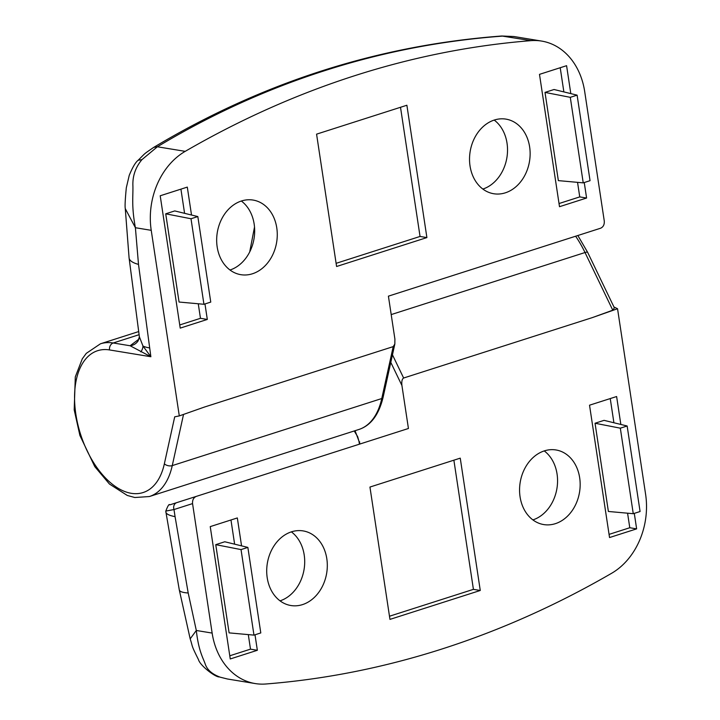<?xml version="1.0" encoding="UTF-8"?>
<svg xmlns="http://www.w3.org/2000/svg" width="720" height="720" viewBox="0 0 720 720"><rect width="100%" height="100%" fill="white"/><g stroke="black" fill="none" stroke-linecap="round" stroke-linejoin="round"><path stroke-width="1.08" d="M505.332 192.825A37.809 30.078 99.3 0 0 530.136 154.053A37.809 30.078 99.3 0 0 505.962 119.124A37.809 30.078 99.3 0 0 494.325 120.033A37.809 30.078 99.3 0 0 469.53 158.805A37.809 30.078 99.3 0 0 493.695 193.734A37.809 30.078 99.3 0 0 505.332 192.825M482.859 189.063A37.809 30.078 99.3 0 0 506.907 157.59A37.809 30.078 99.3 0 0 494.199 120.078M252.477 273.762A37.809 30.078 99.3 0 0 277.272 234.999A37.809 30.078 99.3 0 0 253.107 200.07A37.809 30.078 99.3 0 0 241.47 200.979A37.809 30.078 99.3 0 0 216.666 239.742A37.809 30.078 99.3 0 0 240.84 274.68A37.809 30.078 99.3 0 0 252.477 273.762M230.004 270.009A37.809 30.078 99.3 0 0 254.052 238.536A37.809 30.078 99.3 0 0 241.344 201.024M531.072 40.644L501.786 36C378.297 45.252 262.305 82.368 153.792 147.339L157.383 146.781L185.211 151.353A1145.619 911.403 -80.7 0 1 355.059 75.591A1145.619 911.403 -80.7 0 1 531.072 40.644A68.733 54.684 -80.7 0 1 541.665 41.085L513.927 36.522L503.235 36.063C442.116 40.536 382.644 52.056 324.837 70.623C266.985 89.073 211.167 114.462 157.383 146.781L141.939 159.642C135.45 167.409 132.444 176.229 132.912 186.093C133.137 197.37 131.445 206.442 135.396 227.718L138.501 264.384L150.867 356.733L130.104 345.753L138.996 339.084M559.026 203.535L579.744 196.902L577.548 182.349M563.868 91.917L560.214 67.725M545.004 92.403L558.351 180.621L583.227 182.862L590.049 180.684L577.107 95.148L554.04 89.505L545.004 92.403L570.285 97.335L583.227 182.862M179.739 324.945L200.466 318.312L198.261 303.768M184.581 213.327L180.927 189.144M174.753 210.924L165.726 213.813L179.064 302.04L203.94 304.281L210.762 302.094L197.829 216.567L174.753 210.924M249.723 251.892L254.511 226.998M185.211 151.353A68.733 54.684 99.3 0 0 151.227 230.328L179.298 415.908L204.489 407.034L393.201 346.626L394.839 344.007L394.911 339.138L388.413 296.154L600.633 228.213C603.297 226.98 604.512 224.586 604.278 221.04L584.694 91.566A68.733 54.684 -80.7 0 0 541.665 41.085M570.807 93.609L566.586 65.691L539.487 74.358L559.503 206.694L586.593 198.027L584.253 182.538M191.52 215.028L187.299 187.101L160.209 195.777L180.216 328.113L207.315 319.437L204.966 303.948M316.575 134.154L336.591 266.499L426.897 237.582L406.881 105.246L316.575 134.154M179.298 415.908L174.708 416.826L164.358 463.806A74.466 41.787 -107.8 0 1 131.229 493.308A74.466 41.787 -107.8 0 1 75.87 414.306A74.466 41.787 -107.8 0 1 109.548 349.938L150.867 356.733L142.965 346.023A11.457 8.469 -32.7 0 1 140.823 351.882M151.227 230.328L135.396 227.718L125.28 208.638C124.839 206.244 125.19 199.287 126.315 187.767L129.231 175.392C132.516 167.355 135.495 162.315 138.159 160.254L141.939 159.642M139.392 336.807L142.965 346.023A45.828 10.467 171.4 0 0 149.535 347.913M138.357 340.452A11.457 10.971 30.1 0 1 138.348 340.479A11.457 10.971 30.1 0 1 138.339 340.488A11.457 10.971 30.1 0 1 130.104 345.753L113.229 342.981L139.077 334.701M336.105 263.331L420.048 236.457L400.509 107.289M420.048 236.457L426.897 237.582M200.466 318.312L207.315 319.437M579.744 196.902L586.593 198.027M197.829 216.567L191.007 218.754L165.726 213.813M191.007 218.754L203.94 304.281M577.107 95.148L570.285 97.335M291.501 531.819A37.809 30.078 99.3 0 0 266.706 570.591A37.809 30.078 99.3 0 0 290.871 605.52A37.809 30.078 99.3 0 0 302.508 604.611A37.809 30.078 99.3 0 0 327.312 565.839A37.809 30.078 99.3 0 0 303.138 530.91A37.809 30.078 99.3 0 0 291.501 531.819M544.365 450.873A37.809 30.078 99.3 0 0 519.561 489.645A37.809 30.078 99.3 0 0 543.735 524.574A37.809 30.078 99.3 0 0 555.372 523.665A37.809 30.078 99.3 0 0 580.167 484.893A37.809 30.078 99.3 0 0 556.002 449.964A37.809 30.078 99.3 0 0 544.365 450.873M392.463 354.816L403.632 378.018L592.353 317.601L617.544 308.736L645.606 494.316A68.733 54.684 99.3 0 1 611.622 573.282A1145.619 911.403 -80.7 0 1 441.783 649.053A1145.619 911.403 -80.7 0 1 265.77 684A68.733 54.684 -80.7 0 1 255.168 683.559A68.733 54.684 -80.7 0 1 212.139 633.078L192.555 503.604L173.988 509.544L165.888 511.065C165.267 513.504 168.327 515.358 175.068 516.645L173.988 509.544A5.724 4.743 72.3 0 1 176.76 502.641L408.429 428.49L176.76 502.641M229.779 655.785L250.497 649.152L248.301 634.608M234.621 544.167L230.967 519.984M215.757 544.653L229.104 632.88L253.971 635.121L260.793 632.934L247.86 547.407L241.038 549.594L215.757 544.653L224.793 541.764L247.86 547.407M609.066 534.375L629.784 527.742L627.579 513.198M613.908 422.757L610.245 398.565M595.044 423.243L608.382 511.47L633.258 513.702L640.08 511.524L627.147 425.997L604.071 420.354L595.044 423.243L620.325 428.175L633.258 513.702M355.05 430.704L360.036 444.015M403.632 378.018C402.066 378.963 401.49 381.456 401.922 385.497L408.429 428.49M241.56 545.868L237.33 517.941L210.24 526.617L230.256 658.953L257.346 650.286L255.006 634.788M620.838 424.449L616.617 396.531L589.527 405.198L609.543 537.543L636.633 528.867L634.293 513.378M480.267 590.481L460.251 458.145L369.945 487.053L389.961 619.389L480.267 590.481L473.418 589.356L453.879 460.188M196.209 496.422C193.536 497.664 192.321 500.058 192.555 503.604M617.544 308.736L613.935 306.963M391.203 314.586L585.018 252.531A5.724 1.143 -25.7 0 1 587.637 252.324L614.376 307.863L612.774 310.194L585.018 252.531A80.19 45.009 -107.8 0 0 575.631 236.223M592.353 317.601L612.774 310.194M175.068 516.645L188.199 592.992L196.308 630.477C198.567 650.583 202.788 657.207 205.173 663.894C207.036 669.726 212.049 674.163 220.212 677.187L227.394 678.987L220.212 677.187M188.199 592.992A45.828 8.145 -10.7 0 1 179.298 589.95L190.179 638.865L196.308 630.477L212.139 633.078M179.298 589.95L165.771 511.209C167.85 505.737 169.191 503.622 169.794 504.864L183.087 500.598M532.89 519.903A37.809 30.078 99.3 0 0 556.938 488.43A37.809 30.078 99.3 0 0 544.239 450.918M280.035 600.849A37.809 30.078 99.3 0 0 304.083 569.376A37.809 30.078 99.3 0 0 291.375 531.864M389.484 616.23L473.418 589.356M629.784 527.742L636.633 528.867M250.497 649.152L257.346 650.286M627.147 425.997L620.325 428.175M241.038 549.594L253.971 635.121M183.537 414.405L172.26 465.606A80.19 45.009 72.2 0 1 149.346 496.548L358.857 429.489A80.19 45.009 -107.8 0 0 381.771 398.538L393.201 346.626M394.839 344.007L383.094 397.323A3.438 2.043 -167.6 0 1 381.771 398.538L172.26 465.606A5.724 3.411 -167.6 0 1 164.358 463.806M138.501 264.384A45.828 12.744 173.6 0 1 129.087 257.949L125.28 208.656M149.346 496.548L134.811 497.511L127.278 495.45L109.449 484.029L94.788 466.623L79.902 435.465L74.196 409.86L75.303 376.875L82.314 358.785L86.283 353.358L100.449 343.8A80.19 45.009 72.2 0 1 113.229 342.981A5.724 4.554 99.3 0 0 109.548 349.938M401.922 385.497L390.798 362.385M359.712 441.909A3.438 0.774 171.2 0 1 359.028 441.567L357.705 436.725L354.222 430.965M100.449 343.8L138.618 331.587M139.383 336.807L129.087 257.949M139.383 336.798L138.024 340.992M153.819 147.312C142.749 154.881 146.142 152.433 138.159 160.245M501.741 36L513.972 36.522M383.094 397.323C378.828 414.882 370.746 425.601 358.857 429.489M577.845 235.512L587.637 252.324M227.439 678.996L255.168 683.559M190.188 638.892C193.14 647.883 190.701 644.049 198.477 659.61C199.926 665.451 215.145 677.16 219.267 676.953M359.424 444.15L359.028 441.567"/></g></svg>
